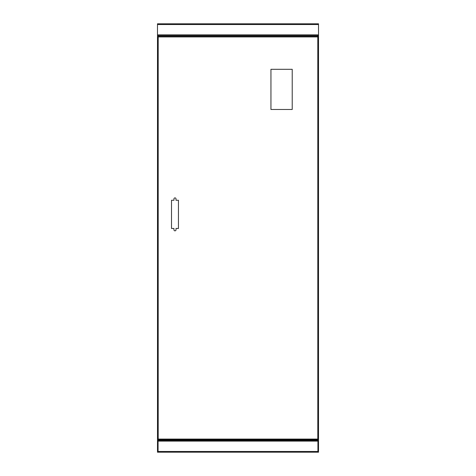 <?xml version="1.0" encoding="UTF-8"?>
<svg xmlns="http://www.w3.org/2000/svg" width="476" height="476" viewBox="0 0 476 476"><rect width="100%" height="100%" fill="white"/><g stroke="black" fill="none" stroke-linecap="round" stroke-linejoin="round"><path stroke-width="0.71" d="M318.063 35.617L318.063 36.337L157.818 36.337L157.818 35.617M158.08 35.474L317.92 35.474M157.491 23.8L318.509 23.8L318.509 35.617L317.92 35.617L317.92 34.879L158.08 34.879L158.08 35.617L157.491 35.617L157.491 23.8M317.92 23.8L317.92 24.538L158.08 24.538L158.08 23.8M157.491 35.617L157.818 35.765M318.509 35.617L318.063 35.765M312.601 439.788L312.601 440.235L317.92 440.383L158.08 440.383L163.399 440.235L163.399 439.788M317.92 440.235L318.509 440.235L318.509 35.765M157.818 36.212L157.491 36.212L157.491 440.235L158.08 440.235M158.08 452.2L158.08 440.383L157.491 440.383L157.491 452.2L317.92 452.2L317.92 440.383L318.509 440.383L318.509 452.2L317.92 452.2M292.216 109.48L270.945 109.48L270.945 69.3L292.216 69.3L292.216 109.48M171.509 228.474L171.509 200.259L173.948 200.259L173.948 198.926A1.035 1.035 0 0 1 174.984 197.891A1.035 1.035 0 0 1 176.013 198.926L176.013 200.259L178.452 200.259L178.452 228.474L176.013 228.474L176.013 229.801A1.035 1.035 0 0 1 174.984 230.836A1.035 1.035 0 0 1 173.948 229.801L173.948 228.474L171.509 228.474M158.199 36.92L158.199 439.08L317.801 439.08L317.801 36.92L158.199 36.92L157.491 36.212M317.801 36.92L318.509 36.212L318.063 36.212M158.199 439.08L157.491 439.788L318.509 439.788L317.801 439.08M158.817 452.2L166.945 452.2M309.055 452.2L317.183 452.2M158.08 441.121L158.08 451.462L317.92 451.462L317.92 441.121L158.08 441.121M317.772 440.383L317.772 439.788M158.228 439.788L158.228 440.383M313.339 440.235L313.339 439.788M162.661 439.788L162.661 440.235"/></g></svg>
